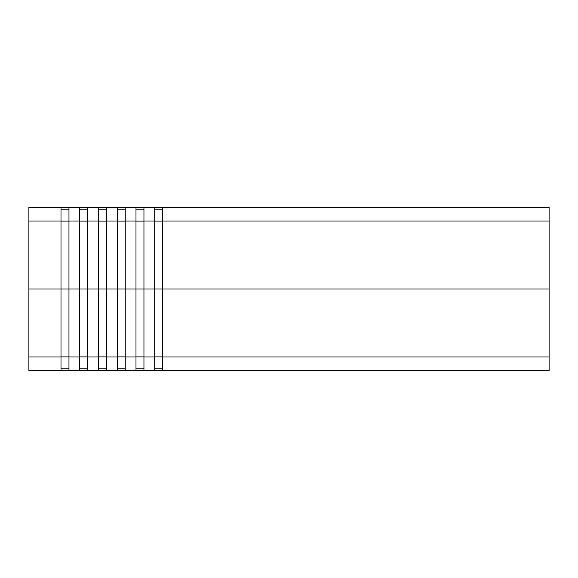 <?xml version="1.0" encoding="UTF-8"?>
<svg xmlns="http://www.w3.org/2000/svg" width="578" height="578" viewBox="0 0 578 578"><rect width="100%" height="100%" fill="white"/><g stroke="black" fill="none" stroke-linecap="round" stroke-linejoin="round"><path stroke-width="0.87" d="M135.989 289L143.951 289L143.951 356.973L143.951 289L125.209 289L125.209 356.973L125.209 289L117.24 289L125.209 289L125.209 221.027L135.989 221.027L135.989 207.459L143.951 207.459L143.951 221.027L154.731 221.027L154.731 207.459L549.1 207.459L162.7 207.459L162.7 221.027L162.7 207.459L143.951 207.459L154.731 207.459L154.731 221.027L143.951 221.027L143.951 207.459L125.209 207.459L125.209 221.027L125.209 207.459L135.989 207.459L135.989 221.027L125.209 221.027L125.209 289L143.951 289L143.951 221.027L143.951 289L162.7 289L162.7 356.973L162.7 289L135.989 289L135.989 221.027L135.989 356.973L125.209 356.973L125.209 370.541L117.24 370.541L117.24 289L106.46 289L106.46 356.973L106.46 289L98.491 289L106.46 289L106.46 221.027L117.24 221.027L117.24 207.459L125.209 207.459L106.46 207.459L106.46 221.027L106.46 207.459L117.24 207.459L117.24 221.027L106.46 221.027L106.46 289L125.209 289L117.24 289L117.24 221.027L117.24 356.973L106.46 356.973L106.46 370.541L98.491 370.541L98.491 289L87.719 289L87.719 356.973L87.719 289L79.75 289L87.719 289L87.719 221.027L98.491 221.027L98.491 207.459L106.46 207.459L87.719 207.459L87.719 221.027L87.719 207.459L98.491 207.459L98.491 221.027L87.719 221.027L87.719 289L106.46 289L98.491 289L98.491 221.027L98.491 356.973L87.719 356.973L87.719 370.541L79.75 370.541L79.75 289L68.97 289L68.97 356.973L68.97 289L61.001 289L68.97 289L68.97 221.027L79.75 221.027L79.75 207.459L87.719 207.459L68.97 207.459L68.97 221.027L68.97 207.459L79.75 207.459L79.75 221.027L68.97 221.027L68.97 289L87.719 289L79.75 289L79.75 221.027L79.75 356.973L68.97 356.973L68.97 370.541L61.001 370.541L61.001 289L28.9 289L28.9 370.541L61.001 370.541L61.001 356.973L28.9 356.973L61.001 356.973L61.001 289L28.9 289L68.97 289L61.001 289L61.001 207.459L68.97 207.459L28.9 207.459L28.9 221.027L61.001 221.027L61.001 207.459L28.9 207.459L28.9 289L28.9 221.027L61.001 221.027L61.001 289L28.9 289L28.9 370.541L68.97 370.541L68.97 356.973L79.75 356.973L79.75 370.541L68.97 370.541L87.719 370.541L87.719 356.973L98.491 356.973L98.491 370.541L87.719 370.541L106.46 370.541L106.46 356.973L117.24 356.973L117.24 370.541L106.46 370.541L125.209 370.541L125.209 356.973L135.989 356.973L135.989 289M143.951 356.893L135.989 356.893L143.951 356.893M135.989 368.2L143.951 368.2L135.989 368.2M125.209 356.893L117.24 356.893L125.209 356.893M117.24 368.2L125.209 368.2L117.24 368.2M106.46 356.893L98.491 356.893L106.46 356.893M98.491 368.2L106.46 368.2L98.491 368.2M87.719 356.893L79.75 356.893L87.719 356.893M79.75 368.2L87.719 368.2L79.75 368.2M68.97 356.893L61.001 356.893L68.97 356.893L68.97 367.984M61.001 368.2L68.97 368.2L61.001 368.2M162.7 370.541L154.731 370.541L154.731 289L162.7 289L162.7 221.027L549.1 221.027L549.1 207.459L549.1 221.027L162.7 221.027L162.7 289L549.1 289L549.1 356.973L162.7 356.973L162.7 370.541L154.731 370.541L154.731 356.973L143.951 356.973L143.951 370.541L135.989 370.541L135.989 356.973L135.989 370.541L125.209 370.541L143.951 370.541L143.951 356.973L154.731 356.973L154.731 221.027L154.731 289L549.1 289L162.7 289L549.1 289L549.1 221.027L549.1 370.541L162.7 370.541L162.7 356.973L549.1 356.973L549.1 370.541L162.7 370.541M162.7 356.893L154.731 356.893L162.7 356.893M154.731 368.2L162.7 368.2L154.731 368.2M143.951 370.541L154.731 370.541L143.951 370.541M61.001 209.8L68.97 209.8L61.001 209.8M61.001 221.107L68.97 221.107L61.001 221.107M79.75 209.8L87.719 209.8L79.75 209.8M79.75 221.107L87.719 221.107L79.75 221.107M98.491 209.8L106.46 209.8L98.491 209.8M98.491 221.107L106.46 221.107L98.491 221.107M117.24 209.8L125.209 209.8L117.24 209.8M117.24 221.107L125.209 221.107L117.24 221.107M154.731 209.8L162.7 209.8L154.731 209.8M154.731 221.107L162.7 221.107L154.731 221.107M135.989 209.8L143.951 209.8L135.989 209.8M135.989 221.107L143.951 221.107L135.989 221.107"/></g></svg>
